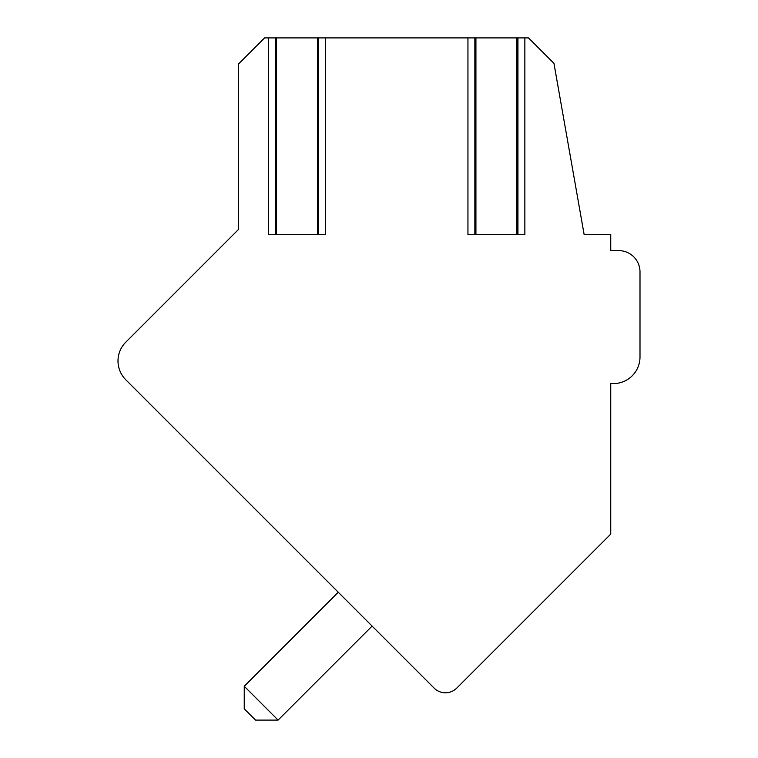 <?xml version="1.0" encoding="UTF-8"?>
<svg xmlns="http://www.w3.org/2000/svg" width="758" height="758" viewBox="0 0 758 758"><rect width="100%" height="100%" fill="white"/><g stroke="black" fill="none" stroke-linecap="round" stroke-linejoin="round"><path stroke-width="1.14" d="M558.115 586.739L456.714 688.131L610.749 534.096L610.749 383.586L613.411 383.586A26.587 26.587 0 0 0 639.998 356.99L639.998 271.904A21.271 21.271 0 0 0 618.727 250.623L610.749 250.623L610.749 234.677L584.162 234.677L553.946 63.35L528.497 37.9L264.589 37.9L238.476 64.013L238.476 229.475L125.79 342.171A26.587 26.587 0 0 0 125.79 379.777L434.154 688.131L372.102 626.089L278.091 720.1L244.247 686.255L338.257 592.244L332.753 586.739M618.727 250.623L610.749 250.623M613.411 383.586L610.749 383.586L613.411 383.586L610.749 383.586L613.411 383.586L610.749 383.586L610.749 511.214M639.998 356.99L639.998 271.904M238.476 492.463L125.79 379.777M434.154 688.131A15.956 15.956 0 0 0 456.714 688.131M244.247 686.255L244.247 708.815L255.522 720.1L278.091 720.1M467.951 37.9L467.951 234.677L524.858 234.677L524.858 37.9M268.512 37.9L268.512 234.677L325.428 234.677L325.428 37.9M125.79 342.171L238.476 229.475M475.929 37.9L475.929 234.677M516.871 37.9L516.871 234.677M276.499 37.9L276.499 234.677M317.441 37.9L317.441 234.677M474.859 234.677L474.859 37.9M517.941 234.677L517.941 37.9M275.429 234.677L275.429 37.9M318.512 234.677L318.512 37.9"/></g></svg>
